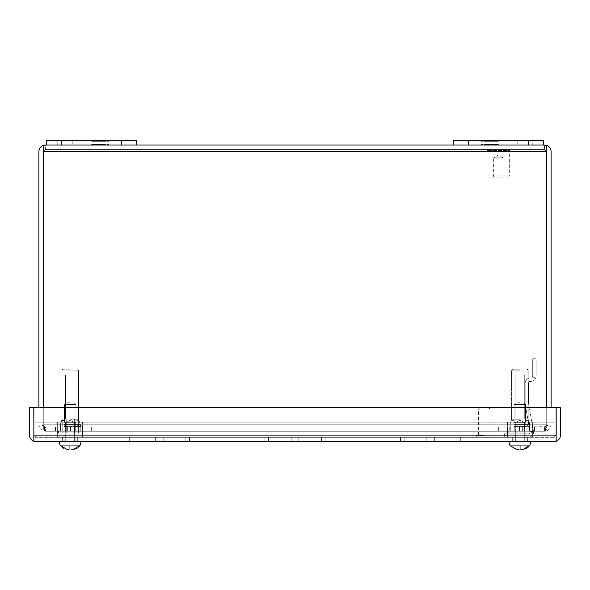 <?xml version="1.0" encoding="UTF-8"?>
<svg xmlns="http://www.w3.org/2000/svg" width="590" height="590" viewBox="0 0 590 590"><rect width="100%" height="100%" fill="white"/><g stroke="black" fill="none" stroke-linecap="round" stroke-linejoin="round"><path stroke-width="0.44" stroke-dasharray="2.95 2.21" d="M72.799 140.693L72.799 145.029L57.732 145.029L72.799 145.029L72.799 140.693L57.732 140.693L57.732 145.029L57.732 140.693L72.799 140.693M121.754 140.693L46.433 140.693L136.821 140.693L121.754 140.693L121.754 145.029L46.433 145.029L46.433 140.693L46.433 145.029L121.754 145.029M46.433 145.029L46.433 140.693L136.821 140.693L136.821 145.029L136.821 140.693L136.821 145.029L46.433 145.029L136.821 145.029M96.391 145.029L96.391 144.432L91.627 144.432L94.474 144.432L94.474 145.029L108.531 145.029L91.627 145.029L94.474 145.029L94.474 144.432L94.474 145.029L94.474 144.432L98.759 144.432L98.759 145.029L98.759 144.432L101.399 144.432L101.399 145.029L101.399 144.432L105.684 144.432L105.684 145.029L105.684 144.432L108.531 144.432L108.531 145.029L108.531 144.432L103.162 144.432L103.162 145.029M103.766 145.029L103.766 144.432L91.627 144.432L91.627 145.029M103.162 144.432L98.353 144.432L98.353 145.029L98.353 144.432L96.391 144.432M108.531 144.432L108.531 145.029M105.684 144.432L105.684 145.029L105.684 144.432M101.399 144.432L101.399 145.029L101.399 144.432M98.759 144.432L98.759 145.029L98.759 144.432M91.627 144.432L96.996 144.432L96.996 145.029M96.996 144.432L101.805 144.432L101.805 145.029L101.805 144.432L103.766 144.432M57.732 145.029L72.799 145.029L57.732 145.029M96.391 140.693L96.391 141.298L91.627 141.298L94.474 141.298L94.474 140.693L108.531 140.693L91.627 140.693L94.474 140.693L94.474 141.298L94.474 140.693L94.474 141.298L98.759 141.298L98.759 140.693L98.759 141.298L101.399 141.298L101.399 140.693L101.399 141.298L105.684 141.298L105.684 140.693L105.684 141.298L108.531 141.298L108.531 140.693L108.531 141.298L103.162 141.298L103.162 140.693M103.766 140.693L103.766 141.298L91.627 141.298L91.627 140.693M103.162 141.298L98.353 141.298L98.353 140.693L98.353 141.298L96.391 141.298M108.531 141.298L108.531 140.693M105.684 141.298L105.684 140.693L105.684 141.298M101.399 141.298L101.399 140.693L101.399 141.298M98.759 141.298L98.759 140.693L98.759 141.298M91.627 141.298L96.996 141.298L96.996 140.693M96.996 141.298L101.805 141.298L101.805 140.693L101.805 141.298L103.766 141.298M64.266 426.563L80.447 426.563L80.447 424.601L64.266 424.601L64.266 426.563L64.266 424.601L80.447 424.601L64.266 424.601L64.266 426.563L77.71 426.563L77.71 424.601L64.266 424.601L77.71 424.601L77.71 426.563L64.266 426.563L64.266 424.601L80.447 424.601L80.447 426.563L64.266 426.563L64.266 424.601L64.266 426.563L80.447 426.563L64.266 426.563L77.71 426.563L64.266 426.563L64.266 424.601L64.266 426.563M70.173 404.534L75.896 404.534L75.896 422.344L64.45 422.344L75.896 422.344L64.45 422.344L75.896 422.344L75.896 404.534L64.45 404.534L64.45 422.344L64.45 404.534L70.173 404.534M70.173 402.756L66.228 402.756L70.173 402.756M74.635 422.344L65.719 422.344L65.719 441.622L74.635 441.622L65.719 441.622L74.635 441.622L65.719 441.622L65.719 422.344L74.635 422.344L74.635 441.622L74.635 422.344L65.719 422.344L74.635 422.344M80.933 441.622L59.42 441.622L80.933 441.622A7.53 7.53 0 0 1 79.849 445.693L69.273 445.693L69.273 449.307L66.751 449.307L63.248 448.245M78.551 447.139L77.084 448.252M73.595 449.307L71.08 449.307L73.595 449.307L71.08 449.307L71.08 445.693L71.08 449.307L73.595 449.307L79.702 445.693L73.595 449.307L71.08 449.307L73.595 449.307L71.08 449.307L71.08 445.693L71.08 449.027L69.273 449.027L69.273 445.693L60.645 445.693L69.273 445.693L69.273 449.307L69.273 445.693L79.849 445.693M66.751 449.307L69.273 449.307L66.751 449.307L60.505 445.693L66.751 449.307L69.273 449.307L66.751 449.307L69.273 449.307L69.273 445.693L69.273 449.027L71.08 449.027L71.08 445.693L60.645 445.693L69.273 445.693L69.273 449.307L66.751 449.307M517.201 140.693L517.201 145.029L532.269 145.029L517.201 145.029L517.201 140.693L532.269 140.693L532.269 145.029L532.269 140.693L517.201 140.693M543.567 140.693L453.179 140.693L453.179 145.029L543.567 145.029L453.179 145.029L453.179 140.693L543.567 140.693L543.567 145.029L453.179 145.029L453.179 140.693L543.567 140.693L543.567 145.029L543.567 140.693M493.609 145.029L493.609 144.432L498.373 144.432L495.526 144.432L495.526 145.029L481.47 145.029L498.373 145.029L495.526 145.029L495.526 144.432L495.526 145.029L495.526 144.432L491.241 144.432L491.241 145.029L491.241 144.432L488.601 144.432L488.601 145.029L488.601 144.432L484.316 144.432L484.316 145.029L484.316 144.432L481.47 144.432L481.47 145.029L481.47 144.432L486.839 144.432L486.839 145.029M486.234 145.029L486.234 144.432L498.373 144.432L498.373 145.029M486.839 144.432L491.647 144.432L491.647 145.029L491.647 144.432L493.609 144.432M481.47 144.432L481.47 145.029M484.316 144.432L484.316 145.029L484.316 144.432M488.601 144.432L488.601 145.029L488.601 144.432M491.241 144.432L491.241 145.029L491.241 144.432M498.373 144.432L493.004 144.432L493.004 145.029M493.004 144.432L488.196 144.432L488.196 145.029L488.196 144.432L486.234 144.432M507.533 422.219L507.533 437.286L531.996 437.286L507.533 437.286L531.996 437.286L507.533 437.286L507.533 422.219L531.996 422.219L531.996 437.286L531.996 422.219L507.533 422.219M58.004 422.219L58.004 437.286L82.467 437.286L58.004 437.286L82.467 437.286L58.004 437.286L58.004 422.219L82.467 422.219L82.467 437.286L82.467 422.219L58.004 422.219M532.357 437.286L495.961 437.286L532.357 437.286L532.357 422.219L532.357 437.286M94.039 437.286L495.961 437.286L57.643 437.286L94.039 437.286L94.039 422.219L94.039 437.286L94.039 422.219L57.643 422.219L57.643 437.286L57.643 422.219L94.039 422.219L94.039 437.286M35.046 437.286L554.954 437.286L35.046 437.286L35.046 422.219L554.954 422.219L554.954 437.286L554.954 422.219L35.046 422.219L35.046 437.286M495.961 437.286L495.961 422.219L495.961 437.286L495.961 422.219L532.357 422.219L495.961 422.219L495.961 437.286M495.961 422.219L94.039 422.219L495.961 422.219M532.269 145.029L517.201 145.029L532.269 145.029M493.609 140.693L493.609 141.298L498.373 141.298L495.526 141.298L495.526 140.693L481.47 140.693L498.373 140.693L495.526 140.693L495.526 141.298L495.526 140.693L495.526 141.298L491.241 141.298L491.241 140.693L491.241 141.298L488.601 141.298L488.601 140.693L488.601 141.298L484.316 141.298L484.316 140.693L484.316 141.298L481.47 141.298L481.47 140.693L481.47 141.298L486.839 141.298L486.839 140.693M486.234 140.693L486.234 141.298L498.373 141.298L498.373 140.693M486.839 141.298L491.647 141.298L491.647 140.693L491.647 141.298L493.609 141.298M481.47 141.298L481.47 140.693M484.316 141.298L484.316 140.693L484.316 141.298M488.601 141.298L488.601 140.693L488.601 141.298M491.241 141.298L491.241 140.693L491.241 141.298M498.373 141.298L493.004 141.298L493.004 140.693M493.004 141.298L488.196 141.298L488.196 140.693L488.196 141.298L486.234 141.298M487.075 175.886L509.672 175.886L509.672 150.575L487.075 150.575L509.672 150.575L508.469 149.373L488.277 149.373L487.075 150.575L487.075 175.886L488.277 177.089L508.469 177.089L509.672 175.886L487.075 175.886M493.668 177.089L493.668 157.803L503.078 157.803L493.668 157.803L498.373 154.978L503.078 157.803L503.078 177.089L493.668 177.089L503.078 177.089M508.469 177.089L488.277 177.089M488.277 149.373L508.469 149.373M513.92 426.563L530.1 426.563L530.1 424.601L513.92 424.601L513.92 426.563L513.92 424.601L530.1 424.601L513.92 424.601L513.92 426.563L527.357 426.563L527.357 424.601L513.92 424.601L527.357 424.601L527.357 426.563L513.92 426.563L513.92 424.601L530.1 424.601L530.1 426.563L513.92 426.563L513.92 424.601L513.92 426.563L530.1 426.563L513.92 426.563L527.357 426.563L513.92 426.563L513.92 424.601L513.92 426.563M519.827 404.534L525.55 404.534L525.55 422.344L514.104 422.344L525.55 422.344L514.104 422.344L525.55 422.344L525.55 404.534L514.104 404.534L514.104 422.344L514.104 404.534L519.827 404.534M519.827 402.756L515.881 402.756L519.827 402.756M524.281 422.344L515.365 422.344L515.365 441.622L524.281 441.622L515.365 441.622L524.281 441.622L515.365 441.622L515.365 422.344L524.281 422.344L524.281 441.622L524.281 422.344L515.365 422.344L524.281 422.344M530.58 441.622L509.067 441.622L530.58 441.622M528.205 447.139L526.73 448.252M523.249 449.307L520.727 449.307L523.249 449.307L520.727 449.307L523.249 449.307L529.355 445.693L523.249 449.307L520.727 449.307L520.727 445.693L518.92 445.693L518.92 449.307L516.405 449.307L518.92 449.307L518.92 445.693L510.298 445.693L518.92 445.693L518.92 449.307L516.405 449.307L510.151 445.693L516.405 449.307L518.92 449.307L516.405 449.307L518.92 449.307L518.92 445.693L520.727 445.693L520.727 449.027L518.92 449.307L518.92 445.693L518.92 449.027L520.727 449.307L520.727 445.693L529.355 445.693L520.727 445.693L520.727 449.307L523.249 449.307L520.727 449.307L520.727 445.693L510.298 445.693L518.92 445.693L518.92 449.307L516.405 449.307M70.276 369.193L62.931 369.193L70.276 369.193M70.276 419.748L78.566 419.748L70.276 419.748M70.276 420.11L75.255 423.008L70.276 420.11L65.306 423.008L70.276 420.11L74.945 423.008L74.945 431.261L65.608 431.261L65.608 423.008L65.608 431.261L74.945 431.261L75.255 423.008C76.796 419.372 78.352 419.372 79.916 423.008L79.916 423.008C78.374 419.372 76.818 419.372 75.255 423.008L75.255 431.261L75.255 423.008L70.276 420.11L65.306 423.008C63.764 419.372 62.208 419.372 60.637 423.008L60.637 423.008C62.186 419.372 63.742 419.372 65.306 423.008L65.306 431.261L65.306 423.008L70.276 420.11M70.276 431.261L82.032 431.261L70.276 431.261M70.276 432.89L82.032 432.89L70.276 432.89M70.276 375.041L75.07 375.041L70.276 375.041M70.276 419.055L75.07 419.055L70.276 419.055M79.916 423.008L79.916 431.261L75.255 431.261L79.916 431.261L79.916 423.008C78.374 419.372 76.818 419.372 75.255 423.008C76.796 419.372 78.352 419.372 79.916 423.008L79.916 431.261L60.637 431.261L65.306 431.261L65.306 423.008C63.764 419.372 62.208 419.372 60.637 423.008L60.637 431.261L60.637 423.008C62.186 419.372 63.742 419.372 65.306 423.008L65.306 431.261L60.637 431.261L65.608 431.261L65.608 423.008L65.608 431.261L74.945 431.261L74.945 423.008L74.945 431.261L75.255 423.008L75.255 431.261L79.916 431.261L79.916 423.008L79.923 431.261L79.923 423.008L78.566 419.748L79.923 423.008M78.352 432.89L62.208 432.89L78.352 432.89L78.352 419.055L66.242 419.055L66.242 432.89L66.242 419.055L78.352 419.055L62.208 419.055L66.242 419.055L66.242 432.89L62.208 432.89L62.208 419.055L78.352 419.055L78.352 432.89L74.318 432.89L74.318 419.055L74.318 432.89L66.242 432.89L78.352 432.89M519.93 369.193L512.585 369.193L519.93 369.193M519.93 419.748L511.641 419.748L519.93 419.748M519.93 420.11L524.901 423.008L519.93 420.11L514.959 423.008L519.93 420.11L524.599 423.008L524.599 431.261L515.262 431.261L515.262 423.008L515.262 431.261L524.599 431.261L524.901 423.008C526.45 419.372 528.006 419.372 529.569 423.008L529.569 423.008C528.028 419.372 526.472 419.372 524.901 423.008L524.901 431.261L524.901 423.008L519.93 420.11L514.959 423.008C513.411 419.372 511.855 419.372 510.291 423.008L510.291 423.008C511.832 419.372 513.389 419.372 514.959 423.008L514.959 431.261L514.959 423.008L519.93 420.11M519.93 431.261L508.182 431.261L519.93 431.261M519.93 432.89L508.182 432.89L519.93 432.89M519.93 375.041L515.136 375.041L519.93 375.041M519.93 419.055L515.136 419.055L519.93 419.055M529.569 423.008L529.569 431.261L524.901 431.261L529.569 431.261L529.569 423.008C528.028 419.372 526.472 419.372 524.901 423.008C526.45 419.372 528.006 419.372 529.569 423.008L529.569 431.261L510.291 431.261L514.959 431.261L514.959 423.008C513.411 419.372 511.855 419.372 510.291 423.008L510.291 431.261L510.291 423.008C511.832 419.372 513.389 419.372 514.959 423.008L514.959 431.261L510.291 431.261L515.262 431.261L515.262 423.008L515.262 431.261L524.599 431.261L524.599 423.008L524.599 431.261L524.901 423.008L524.901 431.261L529.569 431.261L529.569 423.008L529.569 431.261L529.569 423.008L528.212 419.748L529.569 423.008M527.998 432.89L511.862 432.89L527.998 432.89L527.998 419.055L515.896 419.055L515.896 432.89L515.896 419.055L527.998 419.055L511.862 419.055L515.896 419.055L515.896 432.89L511.862 432.89L511.862 419.055L527.998 419.055L527.998 432.89L523.964 432.89L523.964 419.055L523.964 432.89L515.896 432.89L527.998 432.89M60.637 423.008L60.637 431.261L60.637 423.008L60.637 431.261L60.637 423.008L61.994 419.748L60.637 423.008M62.208 432.89L66.242 432.89L66.242 419.055L62.208 419.055L62.208 432.89M74.318 432.89L74.318 419.055L74.318 432.89M484.272 408.966L489.936 408.966L484.272 408.966M484.272 435.42L476.742 435.42L484.272 435.42M484.272 407.159L480.415 407.159L484.272 407.159M484.272 437.286L476.742 437.286L484.272 437.286M528.64 403.862L533.456 431.202L528.64 403.862A1.748 1.748 0 0 1 528.611 403.56L528.611 383.117A1.748 1.748 0 0 1 530.358 381.369L530.963 381.369A5.185 5.185 0 0 0 535.735 378.205L532.571 376.863A1.748 1.748 0 0 1 530.963 377.932L530.358 377.932L530.963 377.932A1.748 1.748 0 0 0 532.571 376.863L535.735 378.205A5.185 5.185 0 0 1 530.963 381.369L530.358 381.369A1.748 1.748 0 0 0 528.611 383.117L528.611 403.56A1.748 1.748 0 0 0 528.64 403.862L533.456 431.202L530.078 431.799L533.456 431.202A5.185 5.185 0 0 1 528.352 437.286A5.185 5.185 0 0 0 533.456 431.202L530.078 431.799L525.255 404.46A5.185 5.185 0 0 1 525.174 403.56L525.174 383.117L525.174 403.56A5.185 5.185 0 0 0 525.255 404.46L530.078 431.799L533.456 431.202L528.64 403.862A1.748 1.748 0 0 1 528.611 403.56L528.611 383.117A1.748 1.748 0 0 1 530.358 381.369L530.963 381.369A5.185 5.185 0 0 0 536.14 376.184A5.185 5.185 0 0 1 535.735 378.205L532.571 376.863A1.748 1.748 0 0 0 532.711 376.184A1.748 1.748 0 0 1 530.963 377.932L530.358 377.932A5.185 5.185 0 0 0 525.174 383.117A5.185 5.185 0 0 1 530.358 377.932L530.963 377.932A1.748 1.748 0 0 0 532.571 376.863L535.735 378.205L532.571 376.863A1.748 1.748 0 0 0 532.711 376.184L532.711 358.772L532.711 376.184A1.748 1.748 0 0 1 532.571 376.863L535.735 378.205A5.185 5.185 0 0 1 530.963 381.369L530.358 381.369A1.748 1.748 0 0 0 528.611 383.117L528.611 403.56A1.748 1.748 0 0 0 528.64 403.862M528.352 433.849A1.748 1.748 0 0 0 530.078 431.799A1.748 1.748 0 0 1 528.352 433.849L504.398 433.849L528.352 433.849A1.748 1.748 0 0 0 530.078 431.799L533.456 431.202L530.078 431.799L525.255 404.46A5.185 5.185 0 0 1 525.174 403.56L525.174 383.117L525.174 403.56A5.185 5.185 0 0 0 525.255 404.46L530.078 431.799L533.456 431.202A5.185 5.185 0 0 1 528.352 437.286L504.398 437.286L504.398 433.849L504.398 437.286L528.352 437.286A5.185 5.185 0 0 0 533.456 431.202L530.078 431.799A1.748 1.748 0 0 1 528.352 433.849L504.398 433.849L528.352 433.849M536.14 376.184L536.14 358.772L536.14 376.184A5.185 5.185 0 0 1 535.735 378.205A5.185 5.185 0 0 0 536.14 376.184L536.14 358.772L532.711 358.772L536.14 358.772L536.14 376.184M530.358 377.932A5.185 5.185 0 0 0 525.174 383.117A5.185 5.185 0 0 1 530.358 377.932M528.352 437.286L504.398 437.286L504.398 433.849L504.398 437.286L528.352 437.286M535.735 378.205L532.571 376.863L535.735 378.205M532.711 358.772L532.711 376.184L532.711 358.772L536.14 358.772L532.711 358.772M519.827 441.622L512.29 441.622L519.827 441.622M519.827 437.286L512.29 437.286L519.827 437.286M70.173 441.622L77.71 441.622L70.173 441.622M70.173 437.286L77.71 437.286L70.173 437.286M553.995 441.622L553.995 437.286L36.005 437.286L553.995 437.286L556.163 435.118L553.995 437.286L556.112 435.118L553.995 437.286L553.995 441.622L36.005 441.622L33.888 441.254L33.888 435.118L36.005 437.286L33.888 435.118L33.888 407.697L33.888 435.118L33.888 407.697L556.112 407.697L33.888 407.697L556.112 407.697L556.112 441.254L556.112 435.118L33.888 435.118L556.112 435.118L556.112 441.254L553.995 441.622L556.163 441.254L556.163 407.697L560.5 407.697L560.5 435.118A6.505 6.505 0 0 1 556.163 441.254M132.993 437.286L189.545 437.286L129.291 437.286L189.545 437.286L129.291 437.286L189.545 437.286L132.993 437.286L132.993 441.622L155.649 441.622L155.649 437.286L155.649 441.622L163.187 441.622L163.187 437.286L163.187 441.622L185.843 441.622L185.843 437.286L185.843 441.622L163.187 441.622L163.187 437.286L163.187 441.622L155.649 441.622L155.649 437.286L155.649 441.622L132.993 441.622L132.993 437.286L132.993 441.622L155.649 441.622L155.649 437.286L155.649 441.622L163.187 441.622L163.187 437.286L163.187 441.622L185.843 441.622L185.843 437.286L185.843 441.622L163.187 441.622L163.187 437.286L163.187 441.622L155.649 441.622L155.649 437.286L155.649 441.622L132.993 441.622L132.993 437.286L132.993 441.622L155.649 441.622L155.649 437.286L155.649 441.622L163.187 441.622L163.187 437.286L163.187 441.622L185.843 441.622L185.843 437.286L185.843 441.622L163.187 441.622L163.187 437.286L163.187 441.622L155.649 441.622L155.649 437.286L155.649 441.622L132.993 441.622L132.993 437.286M268.575 437.286L325.127 437.286L264.873 437.286L325.127 437.286L264.873 437.286L325.127 437.286L268.575 437.286L268.575 441.622L291.231 441.622L291.231 437.286L291.231 441.622L298.769 441.622L298.769 437.286L298.769 441.622L321.425 441.622L321.425 437.286L321.425 441.622L298.769 441.622L298.769 437.286L298.769 441.622L291.231 441.622L291.231 437.286L291.231 441.622L268.575 441.622L268.575 437.286L268.575 441.622L291.231 441.622L291.231 437.286L291.231 441.622L298.769 441.622L298.769 437.286L298.769 441.622L321.425 441.622L321.425 437.286L321.425 441.622L298.769 441.622L298.769 437.286L298.769 441.622L291.231 441.622L291.231 437.286L291.231 441.622L268.575 441.622L268.575 437.286L268.575 441.622L291.231 441.622L291.231 437.286L291.231 441.622L298.769 441.622L298.769 437.286L298.769 441.622L321.425 441.622L321.425 437.286L321.425 441.622L298.769 441.622L298.769 437.286L298.769 441.622L291.231 441.622L291.231 437.286L291.231 441.622L268.575 441.622L268.575 437.286M404.157 437.286L460.709 437.286L400.455 437.286L460.709 437.286L400.455 437.286L460.709 437.286L404.157 437.286L404.157 441.622L426.813 441.622L426.813 437.286L426.813 441.622L434.351 441.622L434.351 437.286L434.351 441.622L457.007 441.622L457.007 437.286L457.007 441.622L434.351 441.622L434.351 437.286L434.351 441.622L426.813 441.622L426.813 437.286L426.813 441.622L404.157 441.622L404.157 437.286L404.157 441.622L426.813 441.622L426.813 437.286L426.813 441.622L434.351 441.622L434.351 437.286L434.351 441.622L457.007 441.622L457.007 437.286L457.007 441.622L434.351 441.622L434.351 437.286L434.351 441.622L426.813 441.622L426.813 437.286L426.813 441.622L404.157 441.622L404.157 437.286L404.157 441.622L426.813 441.622L426.813 437.286L426.813 441.622L434.351 441.622L434.351 437.286L434.351 441.622L457.007 441.622L457.007 437.286L457.007 441.622L434.351 441.622L434.351 437.286L434.351 441.622L426.813 441.622L426.813 437.286L426.813 441.622L404.157 441.622L404.157 437.286M33.837 435.118L36.005 437.286L33.837 435.118L33.837 407.697L29.5 407.697L29.5 435.118A6.505 6.505 0 0 0 33.837 441.254L33.837 435.118M129.291 441.622L129.291 437.286L129.291 441.622L129.291 437.286L129.291 441.622L129.291 437.286L129.291 441.622L132.993 441.622L129.291 441.622M189.545 441.622L189.545 437.286L189.545 441.622L189.545 437.286L189.545 441.622L189.545 437.286L189.545 441.622L185.843 441.622L189.545 441.622M264.873 441.622L264.873 437.286L264.873 441.622L264.873 437.286L264.873 441.622L264.873 437.286L264.873 441.622L268.575 441.622L264.873 441.622M325.127 441.622L325.127 437.286L325.127 441.622L325.127 437.286L325.127 441.622L325.127 437.286L325.127 441.622L321.425 441.622L325.127 441.622M400.455 441.622L400.455 437.286L400.455 441.622L400.455 437.286L400.455 441.622L400.455 437.286L400.455 441.622L404.157 441.622L400.455 441.622M460.709 441.622L460.709 437.286L460.709 441.622L460.709 437.286L460.709 441.622L460.709 437.286L460.709 441.622L457.007 441.622L460.709 441.622M36.005 441.622L36.005 437.286L36.005 441.622L33.837 441.254M33.888 435.118L33.888 441.254L33.888 435.118L556.112 435.118M510.291 423.008L510.291 431.261L510.291 423.008L510.291 431.261L510.291 423.008L511.641 419.748L510.291 423.008M511.862 432.89L515.896 432.89L515.896 419.055L511.862 419.055L511.862 432.89M523.964 432.89L523.964 419.055L523.964 432.89M69.273 449.027L69.273 445.693L71.08 445.693L71.08 449.027M71.08 449.307L71.08 445.693L79.702 445.693L71.08 445.693L71.08 449.307M518.92 449.027L518.92 445.693L529.496 445.693L520.727 445.693L520.727 449.027M520.727 449.307L520.727 445.693L520.727 449.307M44.567 430.7L43.284 426.474L44.567 430.7L46.027 431.261L46.027 426.924L543.973 426.924L46.027 426.924L67.658 426.924L67.658 431.261L534.57 431.261L534.57 426.924L534.57 431.261L519.443 431.261L519.443 426.924L498.69 426.924L519.443 426.924L519.443 431.261L67.658 431.261L67.658 426.924L67.658 431.261L55.431 431.261L67.658 431.261L67.658 426.924L498.69 426.924L498.69 431.261L498.69 426.924L91.31 426.924L91.31 431.261L91.31 426.924L70.557 426.924L70.557 431.261L70.557 426.924L55.431 426.924L55.431 431.261L55.431 426.924L55.431 431.261L46.027 431.261L543.973 431.261L534.57 431.261L543.973 431.261L543.973 426.924L545.433 426.732L522.342 426.924L522.342 431.261L522.342 426.924L522.342 431.261L522.342 426.924L519.443 426.924L534.57 426.924L534.57 431.261L534.57 426.924L543.973 426.924L543.973 431.261L46.027 431.261L55.431 431.261L55.431 426.924L46.027 426.924L46.027 431.261L44.567 430.7L44.567 426.732L43.284 425.324L43.284 426.474L43.284 425.324L44.567 426.732L44.567 430.7M44.567 426.732L46.027 426.924L44.567 426.732M43.284 407.697L43.284 145.406L43.284 151.542L43.284 145.406L45.408 145.029L43.24 145.406L43.24 151.542L45.408 149.373L544.592 149.373L45.408 149.373L45.408 145.029L544.592 145.029L546.716 145.406L546.716 425.324L545.433 426.732L545.433 430.7L543.973 431.261L545.433 430.7L545.433 426.732L546.716 425.324L546.716 426.474L545.433 430.7L546.716 426.474L546.716 151.542L544.592 149.373L546.716 151.542L546.716 426.474L546.716 424.756L43.284 424.756L43.284 426.474L43.284 151.542L45.408 149.373L43.24 151.542L43.24 424.756A2.168 2.168 0 0 0 43.313 425.324L39.132 426.474A6.505 6.505 0 0 1 38.903 424.756L38.903 151.542A6.505 6.505 0 0 1 43.24 145.406M75.218 426.924L75.218 431.261L80.262 431.261L65.129 431.261L75.218 431.261L75.218 426.924L80.262 426.924L75.218 426.924L75.218 431.261L60.084 431.261L60.084 426.924L75.218 426.924L65.129 426.924L65.129 431.261L80.262 431.261L75.218 431.261L75.218 426.924L60.084 426.924L65.129 426.924L65.129 431.261L60.084 431.261L65.129 431.261L65.129 426.924L80.262 426.924L80.262 431.261L80.262 426.924L75.218 426.924M514.782 426.924L514.782 431.261L514.782 426.924L524.871 426.924L509.738 426.924L514.782 426.924L514.782 431.261L524.871 431.261L509.738 431.261L529.916 431.261L514.782 431.261L514.782 426.924L509.738 426.924L509.738 431.261L509.738 426.924L524.871 426.924L524.871 431.261L529.916 431.261L529.916 426.924L524.871 426.924L529.916 426.924L529.916 431.261L524.871 431.261L524.871 426.924L514.782 426.924M536.037 431.261L536.037 426.924L544.592 426.924L536.037 426.924L536.037 431.261L544.592 431.261L544.592 426.924L544.592 431.261L536.037 431.261M60.084 426.924L60.084 431.261L65.129 431.261L65.129 426.924L60.084 426.924M91.31 426.924L91.31 431.261L91.31 426.924M498.69 426.924L498.69 431.261L498.69 426.924M524.871 426.924L524.871 431.261L524.871 426.924L529.916 426.924L524.871 426.924M53.963 431.261L53.963 426.924L53.963 431.261L45.408 431.261L45.408 426.924L53.963 426.924L45.408 426.924L45.408 431.261L53.963 431.261M543.567 145.029L453.179 145.029M544.592 145.029L544.592 149.373L544.592 145.029L546.76 145.406L546.76 151.542L544.592 149.373L546.76 151.542L546.76 407.697M546.716 407.697L546.716 424.756L43.284 424.756L43.284 151.542L546.716 151.542L43.284 151.542L45.408 149.373L45.408 145.029M43.24 407.697L43.24 424.756A2.168 2.168 0 0 0 43.313 425.324L44.523 426.732L42.76 430.7L39.132 426.474L42.76 430.7L45.408 431.261L42.76 430.7L44.523 426.732L45.408 426.924L44.523 426.732L43.313 425.324L39.132 426.474A6.505 6.505 0 0 1 38.903 424.756L38.903 407.697M546.716 151.542L546.716 145.406L546.716 151.542L43.284 151.542M546.76 145.406A6.505 6.505 0 0 1 551.097 151.542L551.097 424.756A6.505 6.505 0 0 1 550.868 426.474L547.24 430.7L544.592 431.261L547.24 430.7L550.868 426.474A6.505 6.505 0 0 0 551.097 424.756L551.097 407.697M545.477 426.732L544.592 426.924L545.477 426.732L547.24 430.7L545.477 426.732L546.687 425.324L545.477 426.732M546.76 424.756A2.168 2.168 0 0 1 546.687 425.324L550.868 426.474L546.687 425.324A2.168 2.168 0 0 0 546.76 424.756M61.5 140.693L61.5 145.029M528.5 145.029L528.5 140.693M468.246 145.029L468.246 140.693M70.276 370.137L78.566 370.137L70.276 370.137M519.93 370.137L511.641 370.137L519.93 370.137M43.284 424.756L546.716 424.756L43.284 424.756M66.228 402.756L64.45 404.534L66.228 402.756M74.119 402.756L75.896 404.534L74.119 402.756M515.881 402.756L514.104 404.534L515.881 402.756M523.773 402.756L525.55 404.534L523.773 402.756M61.994 370.137L62.931 369.193L61.994 370.137L61.994 419.748L61.994 370.137M78.566 370.137L78.566 419.748L78.566 370.137L77.622 369.193L78.566 370.137M82.032 431.261L82.032 432.89L82.032 431.261M65.49 419.055L65.49 375.041L65.49 419.055M58.528 431.261L58.528 432.89L58.528 431.261M75.07 419.055L75.07 375.041L75.07 419.055M511.641 370.137L512.585 369.193L511.641 370.137L511.641 419.748L511.641 370.137M528.212 370.137L528.212 419.748L528.212 370.137L527.276 369.193L528.212 370.137M531.678 431.261L531.678 432.89L531.678 431.261M515.136 419.055L515.136 375.041L515.136 419.055M508.182 431.261L508.182 432.89L508.182 431.261M524.724 419.055L524.724 375.041L524.724 419.055M480.415 407.159L478.608 408.966L478.608 435.42M476.742 435.42L476.742 437.286M488.129 407.159L489.936 408.966L489.936 435.42M491.802 435.42L491.802 437.286M527.357 437.286L527.357 441.622L527.357 437.286M77.71 437.286L77.71 441.622L77.71 437.286M512.29 437.286L512.29 441.622L512.29 437.286M62.643 437.286L62.643 441.622L62.643 437.286"/><path stroke-width="0.89" d="M453.179 145.029L543.567 145.029L543.567 140.693L453.179 140.693L453.179 145.029L45.408 145.029L43.284 145.406L43.284 407.697M136.821 145.029L136.821 140.693L46.433 140.693L46.433 145.029M80.933 441.622A7.53 7.53 0 0 1 79.849 445.693L79.849 445.693M77.084 448.252L73.595 449.307L79.702 445.693L78.551 447.139M71.08 449.027L73.595 449.307M63.248 448.245L60.645 445.693L66.751 449.307L69.273 449.027M59.42 441.622A7.53 7.53 0 0 0 60.505 445.693A7.53 7.53 0 0 1 59.42 441.622M530.58 441.622A7.53 7.53 0 0 1 529.496 445.693L529.496 445.693A7.53 7.53 0 0 0 530.58 441.622M526.73 448.252L523.249 449.307L529.355 445.693L528.205 447.139M520.727 449.027L523.249 449.307M516.405 449.307L510.151 445.693L516.405 449.307L518.92 449.027M509.067 441.622A7.53 7.53 0 0 0 510.151 445.693A7.53 7.53 0 0 1 509.067 441.622M553.995 441.622L556.112 441.254L556.112 435.118L33.888 435.118L33.888 441.254L36.005 441.622L553.995 441.622L556.163 441.254L556.112 435.568M33.888 435.568L33.837 407.697L29.5 407.697L29.5 435.118A6.505 6.505 0 0 0 33.837 441.254L33.837 435.118M556.163 435.118L556.163 407.697L560.5 407.697L560.5 435.118A6.505 6.505 0 0 1 556.163 441.254M36.005 441.622L33.837 441.254M33.888 435.118L33.888 407.697L556.112 407.697L556.112 435.118M43.284 151.542L546.716 151.542L546.716 145.406L543.567 145.029M546.76 407.697L546.716 151.084M45.408 145.029L43.24 145.406L43.284 151.084M43.24 151.542L43.24 407.697M544.592 145.029L546.76 145.406L546.76 151.542M546.76 145.406A6.505 6.505 0 0 1 551.097 151.542L551.097 407.697M546.716 151.542L546.716 407.697M43.24 145.406A6.505 6.505 0 0 0 38.903 151.542L38.903 407.697M61.5 145.029L61.5 140.693M121.754 145.029L121.754 140.693M528.5 140.693L528.5 145.029M468.246 140.693L468.246 145.029"/></g></svg>
